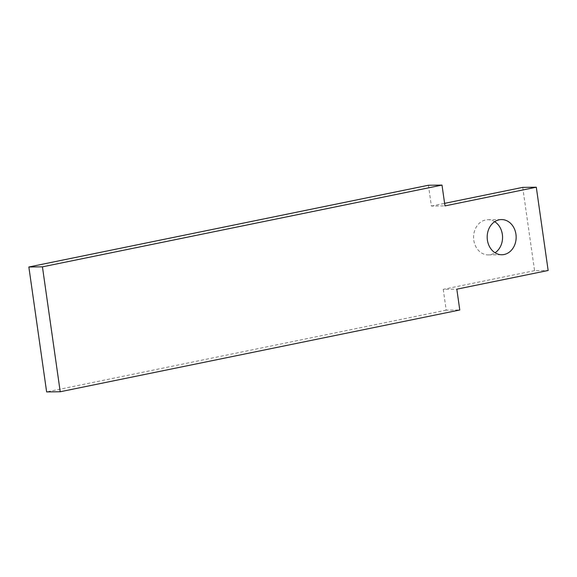 <?xml version="1.0" encoding="UTF-8"?>
<svg xmlns="http://www.w3.org/2000/svg" width="577" height="577" viewBox="0 0 577 577"><rect width="100%" height="100%" fill="white"/><g stroke="black" fill="none" stroke-linecap="round" stroke-linejoin="round"><path stroke-width="0.43" stroke-dasharray="2.88 2.16" d="M522.712 187.374L534.562 270.656L548.15 270.49M428.422 185.246L431.38 206.061L444.968 205.902M431.38 206.061L444.607 203.356M534.562 270.656L443.237 289.337L456.818 289.178M494.691 221.698A17.591 14.483 89.3 0 0 487.875 219.722A17.591 14.483 89.3 0 0 473.811 240.234A17.591 14.483 89.3 0 0 488.286 254.904A17.591 14.483 89.3 0 0 490.551 254.659A17.591 14.483 89.3 0 0 495.059 252.769M443.237 289.337L446.194 310.159L459.782 310M446.194 310.159L46.629 391.913M488.286 254.904L501.875 254.745M487.875 219.722L501.463 219.563"/><path stroke-width="0.87" d="M444.607 203.356L522.712 187.374L536.3 187.215L548.15 270.49L456.818 289.178L459.782 310L60.217 391.754L42.438 266.841L442.004 185.087L444.968 205.902L536.3 187.215M495.059 252.769A17.591 14.483 89.3 0 0 502.56 237.147A17.591 14.483 89.3 0 0 494.691 221.698M504.139 254.5A17.591 14.483 89.3 0 0 516.09 235.604A17.591 14.483 89.3 0 0 501.463 219.563A17.591 14.483 89.3 0 0 487.183 237.327A17.591 14.483 89.3 0 0 501.875 254.745A17.591 14.483 89.3 0 0 504.139 254.5M60.217 391.754L46.629 391.913L28.85 267L428.422 185.246L442.004 185.087M28.85 267L42.438 266.841"/></g></svg>
